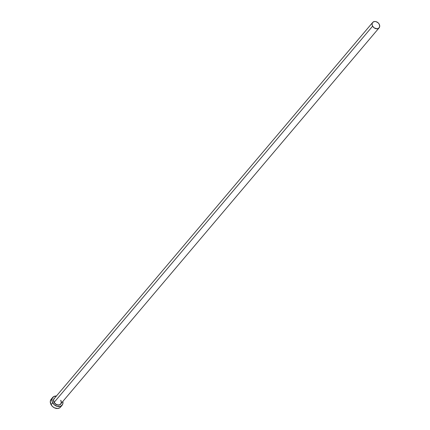 <?xml version="1.0" encoding="UTF-8"?>
<svg xmlns="http://www.w3.org/2000/svg" width="430" height="430" viewBox="0 0 430 430"><rect width="100%" height="100%" fill="white"/><g stroke="black" fill="none" stroke-linecap="round" stroke-linejoin="round"><path stroke-width="0.64" d="M61.194 403.372A4.354 3.327 -139.7 0 1 57.894 405.071A4.354 3.327 -139.7 0 1 54.04 402.378L54.223 402.265A4.198 3.209 40.3 0 0 60.496 404.173A4.198 3.209 40.3 0 0 60.754 400.228M372.697 22.43L54.282 398.535A4.198 3.209 40.3 0 0 54.223 402.265L372.633 26.16A4.198 3.209 -139.7 0 1 372.697 22.43A4.198 3.209 -139.7 0 1 379.163 24.123A4.198 3.209 -139.7 0 1 379.104 27.853A4.198 3.209 -139.7 0 1 372.633 26.16L54.223 402.265A4.198 3.209 40.3 0 0 60.694 403.958L379.104 27.853M52.761 397.374L51.17 399.255A6.111 4.665 40.3 0 0 51.084 404.684L52.675 402.802A6.111 4.665 -139.7 0 1 52.761 397.374A6.111 4.665 -139.7 0 1 56.411 396.025M51.358 399.051L50.288 401.598L51.084 404.684A6.111 4.665 40.3 0 0 60.496 407.151L62.087 405.27A6.111 4.665 -139.7 0 1 52.675 402.802L51.084 404.684L52.546 406.522L54.508 407.86L57.727 408.5L59.582 407.925L60.506 407.135M56.583 396.041L53.675 396.605L52.035 398.755L52.207 401.776L54.137 404.641L57.179 406.388L60.302 406.431L62.457 404.748L62.973 402.931L62.823 401.448A6.111 4.665 -139.7 0 1 62.087 405.27M61.27 403.152L60.098 404.684L58.776 405.098L56.48 404.641L55.083 403.689L53.514 400.905L53.841 398.884L54.782 397.943A4.354 3.327 -139.7 0 0 54.04 402.378L54.223 402.265A4.198 3.209 40.3 0 1 54.486 398.32M372.633 26.16L374.283 27.939L377.201 28.783L378.975 27.998L379.712 26.246L379.163 24.123L378.158 22.86L376.067 21.656L374.594 21.5L372.821 22.285L372.192 23.376L372.127 24.736L372.633 26.16M60.737 400.265L61.291 402.373L60.694 403.958"/></g></svg>
